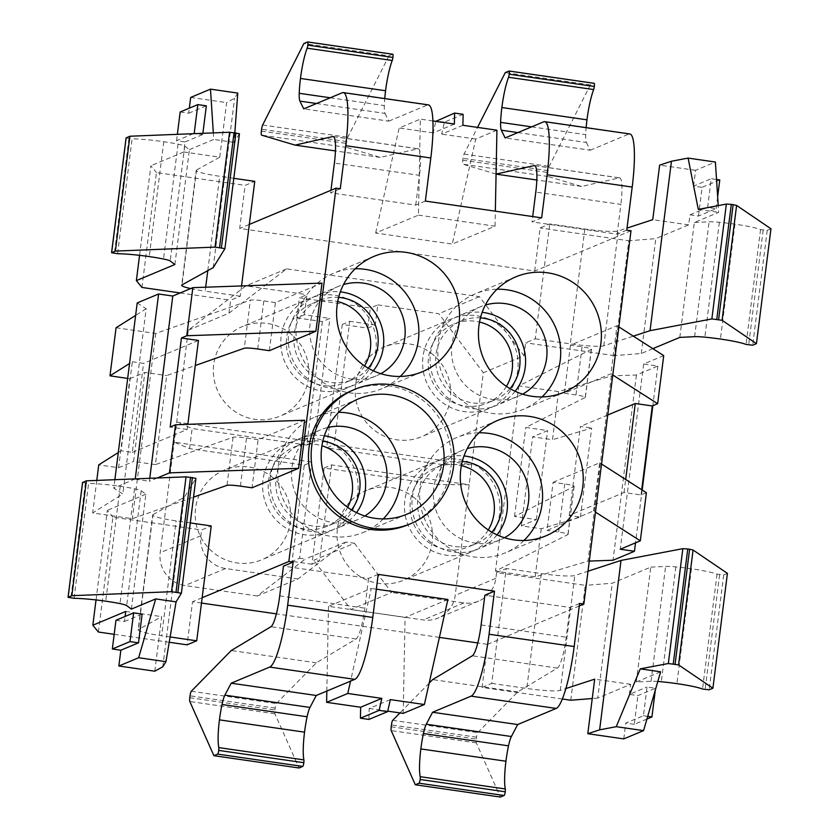 <?xml version="1.0" encoding="UTF-8"?>
<svg xmlns="http://www.w3.org/2000/svg" width="839" height="839" viewBox="0 0 839 839"><rect width="100%" height="100%" fill="white"/><g stroke="black" fill="none" stroke-linecap="round" stroke-linejoin="round"><path stroke-width="0.63" stroke-dasharray="4.2 3.15" d="M296.859 317.887L322.386 321.578L329.884 318.442L304.358 314.761L296.859 317.887L299.397 297.793L370.314 308.028L367.776 328.133L342.249 324.441L349.737 321.306L334.142 444.796L471.717 464.649L441.293 464.47L326.644 447.921L334.142 444.796M304.358 314.761L306.896 294.657L299.397 297.793M367.776 328.133L375.264 324.997L377.802 304.893L370.314 308.028M375.264 324.997L349.737 321.306M304.253 465.163L311.741 462.027L299.586 558.229L292.098 561.364L304.253 465.163L189.604 448.613L174.166 442.163L311.741 462.027M324.106 468.026L331.604 464.89L469.169 484.753L438.755 484.575L324.106 468.026L311.951 564.228L319.449 561.092L313.776 560.274L354.446 543.263L345.93 542.036L297.939 578.973L257.269 595.973L305.26 559.047L299.586 558.229M257.269 595.973L184.937 585.538A29.092 28.505 -112.7 0 1 160.207 552.723L188.314 330.167L245.911 285.858L306.896 294.657M270.987 476.153A48.589 47.613 -112.7 0 1 290.42 521.071A48.589 47.613 -112.7 0 1 261.705 559.791A48.589 47.613 -112.7 0 1 214.931 553.771A48.589 47.613 -112.7 0 1 195.497 508.853A48.589 47.613 -112.7 0 1 224.212 470.144A48.589 47.613 -112.7 0 1 270.987 476.153M311.951 564.228L292.098 561.364M345.93 542.036L305.26 559.047M297.939 578.973L225.607 568.527A29.092 28.505 -112.7 0 1 200.867 535.712L201.601 529.975L211.229 525.948M188.314 330.167L228.984 313.167L230.62 300.247L240.248 296.209L241.548 285.942M269.361 350.681L275.433 302.575L321.987 283.11M304.662 420.234L258.108 439.699L252.036 487.805M338.411 447.963A48.589 47.613 -112.7 0 1 357.844 492.871A48.589 47.613 -112.7 0 1 329.129 531.59A48.589 47.613 -112.7 0 1 282.355 525.571A48.589 47.613 -112.7 0 1 262.922 480.663A48.589 47.613 -112.7 0 1 291.636 441.943A48.589 47.613 -112.7 0 1 338.411 447.963M562.319 699.002L482.089 687.424L487.532 644.352L477.779 642.947M439.405 637.399L276.388 613.865M201.486 603.063L192.53 601.762L187.087 644.834M114.188 634.315L169.226 642.265M98.404 632.04L112.908 517.17L201.601 529.975M354.446 543.263L391.551 592.481L350.88 609.492L313.776 560.274M570.772 700.229L585.286 585.36L496.604 572.555L495.87 578.302A29.092 28.505 -112.7 0 1 478.733 601.049A29.092 28.505 -112.7 0 1 463.883 602.926L391.551 592.481M228.984 313.167L286.571 268.847L479.457 296.691L523.987 355.746L483.316 372.757L455.21 595.312A29.092 28.505 -112.7 0 1 438.063 618.06A29.092 28.505 -112.7 0 1 423.213 619.937L350.88 609.492M331.604 464.89L319.449 561.092M412.809 496.625A48.589 47.613 -112.7 0 1 432.242 541.543A48.589 47.613 -112.7 0 1 403.528 580.263A48.589 47.613 -112.7 0 1 356.764 574.243A48.589 47.613 -112.7 0 1 337.33 529.336A48.589 47.613 -112.7 0 1 366.045 490.616A48.589 47.613 -112.7 0 1 412.809 496.625M322.386 321.578L306.791 445.058L314.279 441.922L329.884 318.442M342.249 324.441L326.644 447.921M438.755 484.575L441.293 464.47M189.604 448.613L192.141 428.509L176.704 422.069L314.279 441.922M306.791 445.058L192.141 428.509M523.987 355.746L525.623 342.826L535.251 338.799L544.322 267.012L534.695 271.039L239.692 228.449L245.135 185.377L254.762 181.35M180.154 292.958L230.62 300.247M141.938 287.441L156.442 172.572L245.135 185.377M534.695 271.039L540.138 227.967L549.765 223.929L584.825 228.995A29.103 2.937 -172.8 0 0 618.322 230.935L627.016 228.093M652.857 348.657L641.279 353.502L614.305 355.631L628.82 240.762L540.138 227.967M614.305 355.631L525.623 342.826M286.571 268.847L245.911 285.858M289.119 332.569A48.589 47.613 -112.7 0 1 308.553 377.487A48.589 47.613 -112.7 0 1 279.838 416.207A48.589 47.613 -112.7 0 1 233.064 410.187A48.589 47.613 -112.7 0 1 213.641 365.28A48.589 47.613 -112.7 0 1 242.345 326.56A48.589 47.613 -112.7 0 1 289.119 332.569M378.2 574.379L368.573 578.407L283.467 566.126M202.157 597.735L192.53 601.762M579.277 605.978L487.532 644.352M579.592 603.451L569.964 607.478L484.869 595.197M447.89 599.497L405.08 617.399L328.489 606.335L371.299 588.433L350.545 681.142M376.333 589.167L371.299 588.433M351.887 390.575A72.731 71.273 -112.7 0 1 423.055 400.465A72.731 71.273 -112.7 0 1 450.858 467.91A72.731 71.273 -112.7 0 1 408.006 524.774M541.658 217.857L532.031 221.884L532.702 216.567M626.754 230.138L617.126 234.165L532.031 221.884M631.012 230.756L544.322 267.012L549.765 223.929M249.319 224.422L239.692 228.449M340.267 188.785L330.629 192.813L330.954 190.285M425.363 201.066L415.724 205.094L330.629 192.813M418.462 215.12L495.052 226.184L452.242 244.086L375.652 233.022L418.462 215.12L420.349 119.138L399.165 128L375.652 233.022M347.661 507.333A42.915 42.055 -112.7 0 1 326.937 526.357A42.915 42.055 -112.7 0 1 285.627 521.04A42.915 42.055 -112.7 0 1 268.47 481.376A42.915 42.055 -112.7 0 1 293.828 447.177A42.915 42.055 -112.7 0 1 321.914 445.782M482.089 687.424L491.717 683.397L506.232 568.527L541.291 573.593A29.103 2.937 -172.8 0 0 574.788 575.523L588.003 571.212M496.604 572.555L506.232 568.527M663.722 355.621L643.649 364.011L657.839 366.056L636.434 375.012L611.39 375.914L558.564 391.614L518.859 385.888L591.317 349.349A11.641 1.175 -172.8 0 0 591.464 349.202A11.641 1.175 -172.8 0 0 582.067 346.843L570.436 345.165L616.99 325.7L610.918 373.795L612.785 375.002M570.436 345.165L564.364 393.26L610.918 373.795M646.397 492.745L641.048 494.979L624.027 492.524L569.178 515.461L580.431 517.086L541.249 528.738L521.386 525.875L536.373 519.603L514.527 516.457L573.991 486.473A11.641 1.175 -172.8 0 0 574.149 486.316A11.641 1.175 -172.8 0 0 564.741 483.967L553.111 482.289L547.038 530.384L593.593 510.92L595.47 512.115M553.111 482.289L599.665 462.813L593.593 510.92M480.233 468.435A48.589 47.613 -112.7 0 1 499.666 513.342A48.589 47.613 -112.7 0 1 470.952 552.062A48.589 47.613 -112.7 0 1 424.188 546.042A48.589 47.613 -112.7 0 1 404.755 501.135A48.589 47.613 -112.7 0 1 433.469 462.415A48.589 47.613 -112.7 0 1 480.233 468.435M377.802 304.893L438.797 313.702L483.316 372.757M430.952 353.051A48.589 47.613 -112.7 0 1 450.386 397.959A48.589 47.613 -112.7 0 1 421.671 436.679A48.589 47.613 -112.7 0 1 374.897 430.659A48.589 47.613 -112.7 0 1 355.463 385.751A48.589 47.613 -112.7 0 1 384.178 347.031A48.589 47.613 -112.7 0 1 430.952 353.051M479.457 296.691L438.797 313.702M356.544 304.379A48.589 47.613 -112.7 0 1 375.977 349.286A48.589 47.613 -112.7 0 1 347.262 388.006A48.589 47.613 -112.7 0 1 300.488 381.986A48.589 47.613 -112.7 0 1 281.065 337.079A48.589 47.613 -112.7 0 1 309.769 298.359A48.589 47.613 -112.7 0 1 356.544 304.379M523.956 540.494A62.547 61.299 -112.7 0 1 505.235 552.859A62.547 61.299 -112.7 0 1 445.027 545.119A62.547 61.299 -112.7 0 1 420.003 487.291A62.547 61.299 -112.7 0 1 456.972 437.444A62.547 61.299 -112.7 0 1 478.922 432.798M542.099 396.91A62.547 61.299 -112.7 0 1 523.379 409.275A62.547 61.299 -112.7 0 1 463.159 401.535A62.547 61.299 -112.7 0 1 438.147 343.717A62.547 61.299 -112.7 0 1 475.115 293.87A62.547 61.299 -112.7 0 1 497.055 289.224M400.266 376.438A62.547 61.299 -112.7 0 1 381.546 388.803A62.547 61.299 -112.7 0 1 321.337 381.063A62.547 61.299 -112.7 0 1 296.314 323.235A62.547 61.299 -112.7 0 1 333.282 273.388A62.547 61.299 -112.7 0 1 355.233 268.742M351.541 509.902A42.915 42.055 -112.7 0 1 334.425 523.221A42.915 42.055 -112.7 0 1 293.115 517.904A42.915 42.055 -112.7 0 1 275.958 478.24A42.915 42.055 -112.7 0 1 301.316 444.041A42.915 42.055 -112.7 0 1 322.816 441.22M488.277 529.944A42.915 42.055 -112.7 0 1 468.77 546.829A42.915 42.055 -112.7 0 1 427.46 541.512A42.915 42.055 -112.7 0 1 410.292 501.848A42.915 42.055 -112.7 0 1 435.651 467.648A42.915 42.055 -112.7 0 1 461.377 465.614M498.376 324.85A48.589 47.613 -112.7 0 1 517.81 369.758A48.589 47.613 -112.7 0 1 489.095 408.478A48.589 47.613 -112.7 0 1 442.321 402.468A48.589 47.613 -112.7 0 1 422.887 357.55A48.589 47.613 -112.7 0 1 451.602 318.83A48.589 47.613 -112.7 0 1 498.376 324.85M364.587 365.888A42.915 42.055 -112.7 0 1 345.081 382.773A42.915 42.055 -112.7 0 1 303.77 377.456A42.915 42.055 -112.7 0 1 286.602 337.792A42.915 42.055 -112.7 0 1 311.961 303.592A42.915 42.055 -112.7 0 1 337.687 301.558M504.48 537.736A48.589 47.613 -112.7 0 1 499.855 539.98A48.589 47.613 -112.7 0 1 453.081 533.961A48.589 47.613 -112.7 0 1 433.648 489.053A48.589 47.613 -112.7 0 1 462.362 450.333A48.589 47.613 -112.7 0 1 467.208 448.613M522.624 394.152A48.589 47.613 -112.7 0 1 517.988 396.396A48.589 47.613 -112.7 0 1 471.214 390.376A48.589 47.613 -112.7 0 1 451.791 345.469A48.589 47.613 -112.7 0 1 480.495 306.749A48.589 47.613 -112.7 0 1 485.351 305.029M380.791 373.68A48.589 47.613 -112.7 0 1 376.166 375.924A48.589 47.613 -112.7 0 1 329.391 369.905A48.589 47.613 -112.7 0 1 309.958 324.997A48.589 47.613 -112.7 0 1 338.673 286.277A48.589 47.613 -112.7 0 1 343.518 284.557M356.533 512.639A48.589 47.613 -112.7 0 1 336.617 528.455A48.589 47.613 -112.7 0 1 289.843 522.435A48.589 47.613 -112.7 0 1 270.42 477.527A48.589 47.613 -112.7 0 1 299.124 438.807A48.589 47.613 -112.7 0 1 324.368 435.745M491.906 532.209A42.915 42.055 -112.7 0 1 476.258 543.693A42.915 42.055 -112.7 0 1 434.948 538.386A42.915 42.055 -112.7 0 1 417.791 498.712A42.915 42.055 -112.7 0 1 443.149 464.512A42.915 42.055 -112.7 0 1 462.31 461.45M506.42 386.37A42.915 42.055 -112.7 0 1 486.903 403.244A42.915 42.055 -112.7 0 1 445.593 397.938A42.915 42.055 -112.7 0 1 428.435 358.263A42.915 42.055 -112.7 0 1 453.794 324.064A42.915 42.055 -112.7 0 1 479.509 322.029M368.216 368.153A42.915 42.055 -112.7 0 1 352.569 379.637A42.915 42.055 -112.7 0 1 311.259 374.33A42.915 42.055 -112.7 0 1 294.09 334.656A42.915 42.055 -112.7 0 1 319.46 300.456A42.915 42.055 -112.7 0 1 338.62 297.394M497.024 534.863A48.589 47.613 -112.7 0 1 478.45 548.926A48.589 47.613 -112.7 0 1 431.676 542.917A48.589 47.613 -112.7 0 1 412.243 497.999A48.589 47.613 -112.7 0 1 440.957 459.279A48.589 47.613 -112.7 0 1 464.019 455.934M383.245 518.922A62.547 61.299 -112.7 0 1 363.413 532.387A62.547 61.299 -112.7 0 1 303.194 524.637A62.547 61.299 -112.7 0 1 278.181 466.82A62.547 61.299 -112.7 0 1 315.139 416.973A62.547 61.299 -112.7 0 1 338.662 412.316M515.167 391.289A48.589 47.613 -112.7 0 1 496.583 405.352A48.589 47.613 -112.7 0 1 449.809 399.333A48.589 47.613 -112.7 0 1 430.386 354.415A48.589 47.613 -112.7 0 1 459.09 315.705A48.589 47.613 -112.7 0 1 482.152 312.349M373.334 370.807A48.589 47.613 -112.7 0 1 354.761 384.87A48.589 47.613 -112.7 0 1 307.986 378.861A48.589 47.613 -112.7 0 1 288.553 333.943A48.589 47.613 -112.7 0 1 317.268 295.223A48.589 47.613 -112.7 0 1 340.33 291.878M364.818 515.985A48.589 47.613 -112.7 0 1 358.022 519.509A48.589 47.613 -112.7 0 1 311.248 513.489A48.589 47.613 -112.7 0 1 291.815 468.571A48.589 47.613 -112.7 0 1 320.529 429.862A48.589 47.613 -112.7 0 1 327.818 427.491M510.039 388.625A42.915 42.055 -112.7 0 1 494.402 400.109A42.915 42.055 -112.7 0 1 453.081 394.802A42.915 42.055 -112.7 0 1 435.923 355.128A42.915 42.055 -112.7 0 1 461.282 320.938A42.915 42.055 -112.7 0 1 480.443 317.866M611.39 375.914L587.992 561.134L535.167 576.844L495.461 571.107L567.919 534.579A11.641 1.175 -172.8 0 0 568.066 534.422A11.641 1.175 -172.8 0 0 558.659 532.062L547.038 530.384M636.434 375.012L613.036 560.232M589.282 561.092L587.992 561.134M657.839 366.056L652.826 405.74M642.171 490.039L635.501 542.854M643.649 364.011L620.252 549.23M616.99 325.7L618.867 326.895M558.564 391.614L552.492 439.72L532.639 436.857L547.615 430.585L525.78 427.429L585.244 397.455A11.641 1.175 -172.8 0 0 585.391 397.298A11.641 1.175 -172.8 0 0 575.984 394.949L564.364 393.26M521.386 525.875L532.639 436.857M541.249 528.738L535.167 576.844M518.859 385.888L495.461 571.107M514.527 516.457L525.78 427.429M599.665 462.813L601.542 464.019M641.048 494.979L641.709 489.735M580.431 517.086L591.684 428.068L552.492 439.72M569.178 515.461L580.42 426.443L591.684 428.068M607.73 415.022L580.42 426.443M624.027 492.524L625.674 479.468M536.373 519.603L547.615 430.585M114.87 479.688L113.8 488.162L122.788 493.982L92.668 512.965L132.373 518.691L193.536 497.139M137.197 302.942L146.185 308.762L122.788 493.982M135.247 478.87L113.8 488.162M135.205 479.216L149.384 481.261L149.762 478.293M146.185 308.762L135.624 315.422M275.433 302.575L263.803 300.897A11.641 1.175 -172.8 0 0 250.379 300.142L244.296 348.237M116.065 327.745L155.771 333.471L250.379 300.142M157.197 477.999L149.384 481.261M155.771 333.471L132.373 518.691M96.779 480.411L92.668 512.965M127.664 378.389L129.846 378.704L118.593 467.732L98.74 464.858M258.108 439.699L246.488 438.021A11.641 1.175 7.2 0 0 233.053 437.255L155.425 464.617L166.667 375.589L195.277 365.51M118.299 452.536L121.089 450.774L132.342 361.756L129.542 363.518M132.342 361.756L143.595 363.381L132.342 452.399L121.089 450.774M129.846 378.704L144.822 372.443L166.667 375.589M198.444 340.445L143.595 363.381M132.342 452.399L187.191 429.463L187.842 424.335M187.191 429.463L170.181 427.009M155.425 464.617L133.579 461.46L144.822 372.443M118.593 467.732L133.579 461.46M391.205 726.773L476.3 739.054A4.457 0.766 98.2 0 0 476.321 742.872L500.401 797.05M569.964 607.478L566.21 637.231A29.103 5.003 98.2 0 1 557.421 668.085L517.736 691.881L477.779 732.615A4.363 0.755 98.2 0 0 476.542 737.177L476.3 739.054M429.159 683.145L399.962 712.909M517.736 691.881L432.641 679.6M534.904 165.692L619.35 177.878L581.595 186.468L548.035 176.484A4.363 0.755 98.2 0 1 547.877 172.498L548.108 170.632A4.457 0.766 98.2 0 1 549.146 166.374L590.373 84.886L594.117 83.313M590.373 84.886L505.267 72.594M517.915 132.593L586.419 142.483A17.629 3.031 98.2 0 1 585.716 134.649A34.672 5.957 98.2 0 1 586.146 127.643M586.419 142.483L590.226 150.223L505.13 137.932M590.226 150.223L628.747 134.104A58.185 10.005 98.2 0 1 629.806 133.946M617.126 234.165L620.881 204.422L535.785 192.131M619.35 177.878A29.103 5.003 98.2 0 1 619.685 177.868A29.103 5.003 98.2 0 1 620.881 204.422M581.595 186.468L536.824 180.007M496.069 174.061L462.939 164.203A4.363 0.755 98.2 0 1 462.782 160.218L463.013 158.34A4.457 0.766 98.2 0 1 464.051 154.082L477.548 127.392M548.108 170.632L463.013 158.34M189.813 697.702L274.909 709.983A4.457 0.766 98.2 0 0 274.919 713.8L299.009 767.979M368.573 578.407L364.808 608.16A29.103 5.003 98.2 0 1 356.03 639.014L316.345 662.81L276.388 703.543A4.363 0.755 98.2 0 0 275.14 708.106L274.909 709.983M316.345 662.81L231.249 650.519M333.513 136.621L417.958 148.807L380.193 157.396L346.643 147.412A4.363 0.755 98.2 0 1 346.476 143.427L346.717 141.56A4.457 0.766 98.2 0 1 347.755 137.292L388.971 55.814L303.875 43.523M388.971 55.814L392.715 54.241M316.523 103.512L385.028 113.401A17.629 3.031 98.2 0 1 384.314 105.578A34.672 5.957 98.2 0 1 384.744 98.572M385.028 113.401L388.824 121.152L303.728 108.86M388.824 121.152L427.355 105.032A58.185 10.005 98.2 0 1 428.414 104.875M415.724 205.094L419.49 175.351L334.394 163.06M417.958 148.807A29.103 5.003 98.2 0 1 418.294 148.786A29.103 5.003 98.2 0 1 419.49 175.351M380.193 157.396L335.432 150.936M346.717 141.56L261.621 129.269M657.818 681.467A17.629 1.783 -172.8 0 0 651.085 681.278L636.277 681.992L650.781 567.122L612.26 583.231L585.286 585.36M636.277 681.992L660.618 671.808M623.765 738.897L625.758 723.103L643.419 715.719L647.047 687.005L655.553 688.232L637.892 695.615L629.386 694.388L647.047 687.005M629.386 694.388L630.655 684.341L597.746 698.1L612.26 583.231M727.423 573.373L723.679 574.935L717.041 574.17A34.546 3.482 -172.8 0 0 691.409 568.769A34.672 3.492 -172.8 0 0 675.825 566.891A17.629 1.783 -172.8 0 0 665.6 566.419L650.781 567.122M491.717 683.397L526.777 688.462A29.103 2.937 -172.8 0 0 560.284 690.392L565.853 688.567M597.746 698.1L592.25 698.53M630.655 684.341L594.694 679.15M96.034 599.927L107.35 510.343L112.908 517.17M190.275 522.917L176.169 520.883A29.103 2.937 -172.8 0 1 152.656 514.999L138.152 629.869A29.103 2.937 -172.8 0 0 161.665 635.752L176.169 520.883M170.128 636.969L161.665 635.752M152.656 514.999A29.103 2.937 -172.8 0 1 152.981 514.632L138.466 629.502A29.103 2.937 -172.8 0 0 138.152 629.869M152.981 514.632L184.192 497.359L195.896 478.366M162.787 666.785L184.192 497.359M154.806 671.2L161.707 616.644L138.466 629.502M82.6 482.509L88.577 483.442L74.063 598.312M131.366 609.104L145.871 494.234L141.172 490.71A17.629 1.783 -172.8 0 0 134.502 488.749A34.672 3.492 -172.8 0 0 120.239 486.316A34.546 3.482 -172.8 0 0 88.577 483.442M145.871 494.234L107.35 510.343M115.96 620.273L124.476 621.5L125.116 616.445M124.476 621.5L142.137 614.117M125.745 611.453L161.707 616.644M641.279 353.502L655.794 238.633L628.82 240.762M689.973 214.826L707.623 207.432L716.139 208.67L698.478 216.053L689.973 214.826L688.693 224.873L655.794 238.633M707.623 207.432L711.252 178.717L716.527 179.483M698.478 216.053L702.107 187.338L693.591 186.111L711.252 178.717M693.591 186.111L695.594 170.317L715.394 162.032M679.81 337.393L694.314 222.524L718.666 212.34L718.226 205.607M770.957 228.774L767.213 230.337L760.574 229.571A34.546 3.482 -172.8 0 0 734.943 224.17A34.672 3.492 -172.8 0 0 719.359 222.293A17.629 1.783 -172.8 0 0 709.123 221.821L694.314 222.524M535.251 338.799L570.31 343.864A29.103 2.937 -172.8 0 0 603.818 345.794L633.319 336.156M698.3 209.404L718.666 212.34M688.693 224.873L652.742 219.682M139.557 255.329L150.884 165.755L156.442 172.572M233.808 178.319L219.703 176.284A29.103 2.937 -172.8 0 1 196.19 170.401L181.685 285.27M240.248 296.209L205.198 291.154L205.691 287.2M190.642 288.574A29.103 2.937 -172.8 0 0 205.198 291.154M193.316 133.695L176.547 140.711L185.062 141.938L183.783 151.985L219.745 157.176L196.515 170.034A29.103 2.937 -172.8 0 0 196.19 170.401M219.745 157.176L226.635 102.62L234.616 98.194L237.773 93.087M213.211 267.631L234.616 98.194M239.43 133.768L234.112 142.389L234.836 132.709M126.133 137.911L132.111 138.844L117.596 253.714M174.9 264.505L189.404 149.636L184.706 146.112A17.629 1.783 -172.8 0 0 178.036 144.151A34.672 3.492 -172.8 0 0 163.773 141.718A34.546 3.482 -172.8 0 0 132.111 138.844M189.404 149.636L213.756 139.452L213.326 132.898M180.175 111.996L188.681 113.223L189.32 108.168M188.681 113.223L206.342 105.829M185.062 141.938L202.713 134.555L202.87 133.307M183.783 151.985L150.884 165.755M234.112 142.389L213.756 139.452M655.322 690.078L655.553 688.232M646.921 719.044L634.263 724.33L637.892 695.615M634.263 724.33L625.758 723.103M643.419 715.719L647.708 716.338M719.768 179.945L702.107 187.338M716.139 208.67L717.649 196.704M695.594 170.317L659.632 165.126M202.713 134.555L196.022 133.59M176.547 140.711L177.354 134.334M190.684 97.429L226.635 102.62M390.334 699.611L369.16 708.473L368.94 719.432M403.192 713.381L405.08 617.399M387.754 711.157L369.16 708.473M326.832 691.063L328.489 606.335M462.897 125.284L441.713 134.135L444.397 122.137L463.107 114.314M444.397 122.137L435.892 120.91M454.381 124.046L433.197 132.908L435.787 121.361M496.929 130.192L475.744 139.054L452.242 244.086M495.052 226.184L495.346 211.166M475.744 139.054L441.713 134.135M433.197 132.908L399.165 128M432.914 120.952L420.349 119.138M225.607 568.527L184.937 585.538M200.867 535.712L160.207 552.723M495.87 578.302L455.21 595.312M463.883 602.926L423.213 619.937M591.317 349.349L585.244 397.455M573.991 486.473L567.919 534.579M582.067 346.843L575.984 394.949M564.741 483.967L558.659 532.062M233.053 437.255L226.981 485.362M257.73 349.003L263.803 300.897M240.405 486.127L246.488 438.021M476.321 742.872L391.215 730.591M476.542 737.177L391.446 724.896M392.683 720.334L477.779 732.615M557.421 668.085L472.326 655.794M481.114 624.95L566.21 637.231M531.653 126.846L585.716 134.649M628.747 134.104L543.651 121.823M548.035 176.484L462.939 164.203M462.782 160.218L547.877 172.498M464.051 154.082L549.146 166.374M274.919 713.8L189.824 701.519M275.14 708.106L190.044 695.825M191.282 691.263L276.388 703.543M356.03 639.014L270.934 626.723M279.712 595.868L364.808 608.16M330.251 97.775L384.314 105.578M427.355 105.032L342.26 92.751M346.643 147.412L261.537 135.121M261.38 131.146L346.476 143.427M262.649 125.011L347.755 137.292M651.085 681.278L665.6 566.419M675.825 566.891L661.31 681.761M691.409 568.769L676.895 683.638M717.041 574.17L702.537 689.029M719.631 574.715L705.127 689.574M723.679 574.935L709.165 689.794M560.284 690.392L574.788 575.523M541.291 573.593L526.777 688.462M85.379 483.149L70.864 598.018M120.239 486.316L105.724 601.185M134.502 488.749L119.998 603.608M141.172 490.71L126.668 605.58M694.619 336.68L709.123 221.821M719.359 222.293L704.844 337.163M734.943 224.17L720.428 339.04M760.574 229.571L746.06 344.43M763.165 230.117L748.65 344.976M767.213 230.337L752.698 345.207M603.818 345.794L618.322 230.935M584.825 228.995L570.31 343.864M207.789 270.63L219.703 176.284M196.515 170.034L182 284.903M128.912 138.55L114.398 253.42M163.773 141.718L149.258 256.587M178.036 144.151L163.521 259.02M184.706 146.112L170.202 260.981M329.129 531.59L261.705 559.791M291.636 441.943L224.212 470.144M478.733 601.049L438.063 618.06M470.952 552.062L403.528 580.263M433.469 462.415L366.045 490.616M347.262 388.006L279.838 416.207M309.769 298.359L242.345 326.56M545.906 535.848L505.235 552.859M497.642 420.444L456.972 437.444M515.775 276.86L475.115 293.87M564.049 392.274L523.379 409.275M373.953 256.388L333.282 273.388M422.216 371.792L381.546 388.803M301.316 444.041L293.828 447.177M334.425 523.221L326.937 526.357M489.095 408.478L421.671 436.679M451.602 318.83L384.178 347.031M476.258 543.693L468.77 546.829M443.149 464.512L435.651 467.648M319.46 300.456L311.961 303.592M352.569 379.637L345.081 382.773M499.855 539.98L478.45 548.926M462.362 450.333L440.957 459.279M406.758 514.265L363.413 532.387M358.484 398.85L315.139 416.973M517.988 396.396L496.583 405.352M480.495 306.749L459.09 315.705M376.166 375.924L354.761 384.87M338.673 286.277L317.268 295.223M320.529 429.862L299.124 438.807M358.022 519.509L336.617 528.455M461.282 320.938L453.794 324.064M494.402 400.109L486.903 403.244M591.464 349.202L585.391 397.298M574.149 486.316L568.066 534.422M534.59 165.577L619.685 177.868M333.188 136.505L418.294 148.786"/><path stroke-width="1.26" d="M477.548 127.392L505.267 72.594L509.011 71.032A3.492 0.598 98.2 0 1 509.074 71.021A3.492 0.598 98.2 0 1 509.221 74.21A3.545 0.608 98.2 0 1 508.549 77.272A34.546 5.936 98.2 0 0 501.869 107.528A34.672 5.957 98.2 0 0 500.621 122.368A17.629 3.031 98.2 0 0 501.323 130.192L505.13 137.932L543.651 121.823A58.185 10.005 98.2 0 1 544.71 121.665L629.806 133.946A58.185 10.005 98.2 0 1 632.197 187.066L626.754 230.138L631.012 230.756L583.85 604.07L579.592 603.451L574.159 646.533L489.053 634.242L494.496 591.17L378.2 574.379L372.757 617.452L287.662 605.171L293.105 562.099L288.847 561.48L202.157 597.735L211.229 525.948L190.275 522.917M288.847 561.48L336.009 188.167L249.319 224.422L254.762 181.35L233.808 178.319M241.548 285.942L249.319 224.422M135.247 478.87L158.602 293.996L172.782 296.041L192.855 287.651L321.987 283.11L315.915 331.206L186.772 335.747L181.423 337.991L170.181 427.009L175.529 424.765L169.447 472.871L157.197 477.999M195.277 365.51L244.296 348.237A11.641 1.175 7.2 0 1 257.73 349.003L269.361 350.681L315.915 331.206M193.536 497.139L226.981 485.362A11.641 1.175 -172.8 0 1 240.405 486.127L252.036 487.805L298.59 468.33L169.447 472.871M175.529 424.765L304.662 420.234L298.59 468.33M477.779 642.947L439.405 637.399M276.388 613.865L201.486 603.063M125.116 616.445L125.745 611.453L92.835 625.212L98.404 632.04L114.188 634.315M169.226 642.265L187.087 644.834L196.714 640.807L202.157 597.735M592.25 698.53L570.772 700.229L562.319 699.002M190.642 288.574A29.103 2.937 -172.8 0 1 181.685 285.27A29.103 2.937 -172.8 0 1 182 284.903L213.211 267.631L224.925 248.617L215.067 247.106L115.383 251.092L111.577 252.717L117.596 253.714A34.546 3.482 -172.8 0 1 149.258 256.587A34.672 3.492 -172.8 0 1 163.521 259.02A17.629 1.783 -172.8 0 1 170.202 260.981L174.9 264.505L136.369 280.614L141.938 287.441L180.154 292.958M293.105 562.099L283.467 566.126L279.712 595.868A29.103 5.003 98.2 0 1 270.934 626.723L231.249 650.519L191.282 691.263A4.363 0.755 98.2 0 0 190.044 695.825L189.813 697.702A4.457 0.766 98.2 0 0 189.824 701.519L213.903 755.698L217.647 754.125L302.753 766.416A3.492 0.598 98.2 0 0 303.823 762.693A3.545 0.608 98.2 0 0 303.896 759.893A34.546 5.936 98.2 0 1 304.547 732.153A34.672 5.957 98.2 0 1 307.105 716.768A17.629 3.031 98.2 0 1 309.979 707.434L316.272 695.479L231.176 683.198L269.707 667.078L354.803 679.359A58.185 10.005 98.2 0 0 372.757 617.452M583.85 604.07L579.277 605.978M494.496 591.17L484.869 595.197L481.114 624.95A29.103 5.003 98.2 0 1 472.326 655.794L432.641 679.6L429.159 683.145M387.754 711.157L403.192 713.381L424.377 704.519L447.89 599.497L376.333 589.167M544.71 121.665A58.185 10.005 98.2 0 1 547.101 174.785L541.658 217.857L425.363 201.066L430.806 157.994L345.71 145.703L340.267 188.785L336.009 188.167M361.997 364.053A62.547 61.299 -112.7 0 1 336.984 306.235A62.547 61.299 -112.7 0 1 373.953 256.388A62.547 61.299 -112.7 0 1 434.172 264.128A62.547 61.299 -112.7 0 1 459.185 321.945A62.547 61.299 -112.7 0 1 422.216 371.792A62.547 61.299 -112.7 0 1 361.997 364.053M485.687 528.109A62.547 61.299 -112.7 0 1 460.674 470.291A62.547 61.299 -112.7 0 1 497.642 420.444A62.547 61.299 -112.7 0 1 557.862 428.184A62.547 61.299 -112.7 0 1 582.874 486.001A62.547 61.299 -112.7 0 1 545.906 535.848A62.547 61.299 -112.7 0 1 485.687 528.109M410.68 523.651L408.006 524.774A72.731 71.273 -112.7 0 1 336.838 514.884A72.731 71.273 -112.7 0 1 309.035 447.439A72.731 71.273 -112.7 0 1 351.887 390.575L354.561 389.453A72.731 71.273 -112.7 0 1 425.73 399.343A72.731 71.273 -112.7 0 1 453.532 466.788A72.731 71.273 -112.7 0 1 410.68 523.651A72.731 71.273 -112.7 0 1 339.512 513.762A72.731 71.273 -112.7 0 1 311.709 446.317A72.731 71.273 -112.7 0 1 354.561 389.453M575.994 284.599A62.547 61.299 -112.7 0 1 601.007 342.427A62.547 61.299 -112.7 0 1 564.049 392.274A62.547 61.299 -112.7 0 1 503.83 384.524A62.547 61.299 -112.7 0 1 478.817 326.707A62.547 61.299 -112.7 0 1 515.775 276.86A62.547 61.299 -112.7 0 1 575.994 284.599M321.914 445.782A42.915 42.055 -112.7 0 1 335.139 452.494A42.915 42.055 -112.7 0 1 347.661 507.333M478.922 432.798A62.547 61.299 -112.7 0 1 517.191 445.194A62.547 61.299 -112.7 0 1 523.956 540.494M497.055 289.224A62.547 61.299 -112.7 0 1 535.324 301.61A62.547 61.299 -112.7 0 1 542.099 396.91M355.233 268.742A62.547 61.299 -112.7 0 1 393.501 281.138A62.547 61.299 -112.7 0 1 400.266 376.438M322.816 441.22A42.915 42.055 -112.7 0 1 342.627 449.358A42.915 42.055 -112.7 0 1 351.541 509.902M461.377 465.614A42.915 42.055 -112.7 0 1 476.961 472.965A42.915 42.055 -112.7 0 1 488.277 529.944M337.687 301.558A42.915 42.055 -112.7 0 1 353.271 308.909A42.915 42.055 -112.7 0 1 364.587 365.888M467.208 448.613A48.589 47.613 -112.7 0 1 509.137 456.343A48.589 47.613 -112.7 0 1 504.48 537.736M346.538 506.515A62.547 61.299 -112.7 0 1 321.526 448.697A62.547 61.299 -112.7 0 1 358.484 398.85A62.547 61.299 -112.7 0 1 418.703 406.59A62.547 61.299 -112.7 0 1 443.716 464.407A62.547 61.299 -112.7 0 1 406.758 514.265A62.547 61.299 -112.7 0 1 346.538 506.515M485.351 305.029A48.589 47.613 -112.7 0 1 527.27 312.769A48.589 47.613 -112.7 0 1 522.624 394.152M343.518 284.557A48.589 47.613 -112.7 0 1 385.447 292.287A48.589 47.613 -112.7 0 1 380.791 373.68M324.368 435.745A48.589 47.613 -112.7 0 1 345.899 444.827A48.589 47.613 -112.7 0 1 356.533 512.639M462.31 461.45A42.915 42.055 -112.7 0 1 484.46 469.83A42.915 42.055 -112.7 0 1 491.906 532.209M479.509 322.029A42.915 42.055 -112.7 0 1 495.104 329.381A42.915 42.055 -112.7 0 1 506.42 386.37M338.62 297.394A42.915 42.055 -112.7 0 1 360.77 305.774A42.915 42.055 -112.7 0 1 368.216 368.153M464.019 455.934A48.589 47.613 -112.7 0 1 487.732 465.299A48.589 47.613 -112.7 0 1 497.024 534.863M338.662 412.316A62.547 61.299 -112.7 0 1 375.358 424.723A62.547 61.299 -112.7 0 1 383.245 518.922M482.152 312.349A48.589 47.613 -112.7 0 1 505.865 321.715A48.589 47.613 -112.7 0 1 515.167 391.289M340.33 291.878A48.589 47.613 -112.7 0 1 364.042 301.243A48.589 47.613 -112.7 0 1 373.334 370.807M327.818 427.491A48.589 47.613 -112.7 0 1 367.304 435.871A48.589 47.613 -112.7 0 1 364.818 515.985M480.443 317.866A42.915 42.055 -112.7 0 1 502.592 326.245A42.915 42.055 -112.7 0 1 510.039 388.625M635.501 542.854L634.441 551.286L613.036 560.232L589.282 561.092M652.826 405.74L642.171 490.039M595.47 512.115L640.325 540.84L620.252 549.23L634.441 551.286M618.867 326.895L663.722 355.621L657.64 403.716L652.291 405.961L635.27 403.507L607.73 415.022M612.785 375.002L657.64 403.716M601.542 464.019L646.397 492.745L640.325 540.84M641.709 489.735L652.291 405.961M625.674 479.468L635.27 403.507M158.602 293.996L137.197 302.942L114.87 479.688M172.782 296.041L149.762 478.293M135.624 315.422L116.065 327.745L109.982 375.841L127.664 378.389M118.299 452.536L98.74 464.858L96.779 480.411M192.855 287.651L186.772 335.747M129.542 363.518L109.982 375.841M187.842 424.335L198.444 340.445L181.423 337.991M399.962 712.909L392.683 720.334A4.363 0.755 98.2 0 0 391.446 724.896L391.205 726.773A4.457 0.766 98.2 0 0 391.215 730.591L415.305 784.769L419.049 783.196L504.145 795.487A3.492 0.598 98.2 0 0 505.225 791.775A3.545 0.608 98.2 0 0 505.288 788.964A34.546 5.936 98.2 0 1 505.938 761.225A34.672 5.957 98.2 0 1 508.507 745.84A17.629 3.031 98.2 0 1 511.381 736.516L517.673 724.55L432.567 712.269L471.099 696.15L556.194 708.441A58.185 10.005 98.2 0 0 574.159 646.533M504.145 795.487L500.401 797.05L415.305 784.769M489.053 634.242A58.185 10.005 98.2 0 1 471.099 696.15M517.673 724.55L556.194 708.441M419.049 783.196A3.492 0.598 98.2 0 0 420.129 779.483A3.545 0.608 98.2 0 0 420.192 776.683A34.546 5.936 98.2 0 1 420.842 748.933A34.672 5.957 98.2 0 1 423.412 733.559A17.629 3.031 98.2 0 1 426.285 724.225L432.567 712.269M509.137 71.053L594.117 83.313A3.492 0.598 98.2 0 1 594.18 83.302A3.492 0.598 98.2 0 1 594.316 86.49A3.545 0.608 98.2 0 1 593.645 89.553A34.546 5.936 98.2 0 0 586.964 119.82A34.672 5.957 98.2 0 0 586.146 127.643M532.702 216.567L535.785 192.131A29.103 5.003 98.2 0 0 534.59 165.577A29.103 5.003 98.2 0 0 534.254 165.598L496.069 174.061M536.824 180.007L496.489 174.187M302.753 766.416L299.009 767.979L213.903 755.698M287.662 605.171A58.185 10.005 98.2 0 1 269.707 667.078M316.272 695.479L354.803 679.359M217.647 754.125A3.492 0.598 98.2 0 0 218.727 750.412A3.545 0.608 98.2 0 0 218.79 747.612A34.546 5.936 98.2 0 1 219.44 719.862A34.672 5.957 98.2 0 1 222.01 704.487A17.629 3.031 98.2 0 1 224.883 695.153L231.176 683.198M330.954 190.285L334.394 163.06A29.103 5.003 98.2 0 0 333.188 136.505A29.103 5.003 98.2 0 0 332.863 136.526L295.097 145.116L261.537 135.121A4.363 0.755 98.2 0 1 261.38 131.146L261.621 129.269A4.457 0.766 98.2 0 1 262.649 125.011L303.875 43.523L307.619 41.96A3.492 0.598 98.2 0 1 307.682 41.95A3.492 0.598 98.2 0 1 307.829 45.138A3.545 0.608 98.2 0 1 307.147 48.201L392.243 60.481A3.545 0.608 98.2 0 0 392.925 57.419A3.492 0.598 98.2 0 0 392.778 54.231A3.492 0.598 98.2 0 0 392.715 54.241L307.745 41.981M384.744 98.572A34.672 5.957 98.2 0 1 385.573 90.748A34.546 5.936 98.2 0 1 392.243 60.481M345.71 145.703A58.185 10.005 98.2 0 0 343.319 92.594A58.185 10.005 98.2 0 0 342.26 92.751L303.728 108.86L299.932 101.12A17.629 3.031 98.2 0 1 299.219 93.297A34.672 5.957 98.2 0 1 300.477 78.457A34.546 5.936 98.2 0 1 307.147 48.201M343.319 92.594L428.414 104.875A58.185 10.005 98.2 0 1 430.806 157.994M335.432 150.936L295.097 145.116M587.803 733.706L599.623 729.846L616.266 726.679L640.262 668.861L660.618 671.808L643.565 730.622L623.765 738.897L587.803 733.706L594.694 679.15L565.853 688.567M640.262 668.861L668.326 663.523L678.552 664.897L712.909 688.232L709.165 689.794L702.537 689.029A34.546 3.482 -172.8 0 0 676.895 683.638A34.672 3.492 -172.8 0 0 661.31 681.761A17.629 1.783 -172.8 0 0 657.818 681.467M712.909 688.232L727.423 573.373L693.066 550.027L689.606 549.241L675.101 664.11M673.245 663.838L687.76 548.979L689.606 549.241M687.76 548.979L682.831 548.664L668.326 663.523M599.623 729.846L621.028 560.421L682.831 548.664M588.003 571.212L621.028 560.421M92.835 625.212L96.034 599.927M196.714 640.807L170.128 636.969M118.855 666.009L154.806 671.2L162.787 666.785L165.944 661.667L138.655 657.734L118.855 666.009L120.847 650.215L138.508 642.831L142.137 614.117L133.621 612.889L115.96 620.273L112.342 648.987L120.847 650.215M165.944 661.667L176.075 601.857L181.392 593.215L171.534 591.705L71.85 595.69L86.354 480.831L82.6 482.509M181.392 593.194L195.907 478.345L186.048 476.846L86.354 480.831M71.85 595.69L68.043 597.316L74.063 598.312A34.546 3.482 -172.8 0 1 105.724 601.185A34.672 3.492 -172.8 0 1 119.998 603.608A17.629 1.783 -172.8 0 1 126.668 605.58L131.366 609.104L155.708 598.92L138.655 657.734M176.075 601.857L155.708 598.92M718.226 205.607L715.394 162.032L688.095 158.089L698.3 209.404L726.364 204.066L711.86 318.925L722.085 320.299L756.442 343.633L770.957 228.774L736.6 205.429L733.139 204.643L718.624 319.512M756.442 343.633L752.698 345.207L746.06 344.43A34.546 3.482 -172.8 0 0 720.428 339.04A34.672 3.492 -172.8 0 0 704.844 337.163A17.629 1.783 -172.8 0 0 694.619 336.68L679.81 337.393L652.857 348.657M716.779 319.25L731.293 204.38L733.139 204.643M731.293 204.38L726.364 204.066M633.319 336.156L650.047 330.681L671.452 161.256L688.095 158.089M650.047 330.681L711.86 318.925M627.016 228.093L652.742 219.682L659.632 165.126L671.452 161.256M136.369 280.614L139.557 255.329M234.836 132.709L237.773 93.087L210.484 89.144L213.326 132.898M239.44 133.747L224.925 248.617L239.44 133.747L229.582 132.247L129.888 136.233L126.133 137.911M115.383 251.092L129.888 136.233M189.32 108.168L190.684 97.429L210.484 89.144M202.87 133.307L206.342 105.829L197.836 104.602L180.175 111.996L177.354 134.334M647.708 716.338L651.924 716.946L655.322 690.078M651.924 716.946L646.921 719.044M616.266 726.679L643.565 730.622M138.508 642.831L129.993 641.604L133.621 612.889M129.993 641.604L112.342 648.987M717.649 196.704L719.768 179.945L716.527 179.483M196.022 133.59L194.208 133.317L197.836 104.602M194.208 133.317L193.316 133.695M360.434 718.205L379.144 710.381L381.829 698.384L360.644 707.235L360.434 718.205L368.94 719.432L387.649 711.608L379.144 710.381M387.649 711.608L390.334 699.611L424.377 704.519M381.829 698.384L347.786 693.465L326.612 702.327L326.832 691.063M360.644 707.235L326.612 702.327M350.545 681.142L347.786 693.465M435.787 121.361L454.602 113.076L454.381 124.046L432.914 120.952M495.346 211.166L496.929 130.192L462.897 125.284L463.107 114.314L454.602 113.076M632.197 187.066L547.101 174.785M511.381 736.516L426.285 724.225M423.412 733.559L508.507 745.84M420.842 748.933L505.938 761.225M420.192 776.683L505.288 788.964M420.129 779.483L505.225 791.775M509.221 74.21L594.316 86.49M508.549 77.272L593.645 89.553M501.869 107.528L586.964 119.82M500.621 122.368L531.653 126.846M501.323 130.192L517.915 132.593M534.254 165.598L534.904 165.692M309.979 707.434L224.883 695.153M222.01 704.487L307.105 716.768M219.44 719.862L304.547 732.153M218.79 747.612L303.896 759.893M218.727 750.412L303.823 762.693M307.829 45.138L392.925 57.419M300.477 78.457L385.573 90.748M299.219 93.297L330.251 97.775M299.932 101.12L316.523 103.512M332.863 136.526L333.513 136.621M678.552 664.897L693.066 550.027M192.383 477.464L177.868 592.334M176.022 592.061L190.526 477.202M186.048 476.846L171.534 591.705M68.106 597.253L82.61 482.394M722.085 320.299L736.6 205.429M205.691 287.2L207.789 270.63M235.916 132.866L221.402 247.736M219.545 247.463L234.06 132.604M229.582 132.247L215.067 247.106M111.639 252.665L126.144 137.795M509.074 71.021L594.18 83.302M307.682 41.95L392.778 54.231M195.907 478.345L181.392 593.215M82.558 482.446L68.043 597.316M126.091 137.848L111.577 252.717"/></g></svg>
